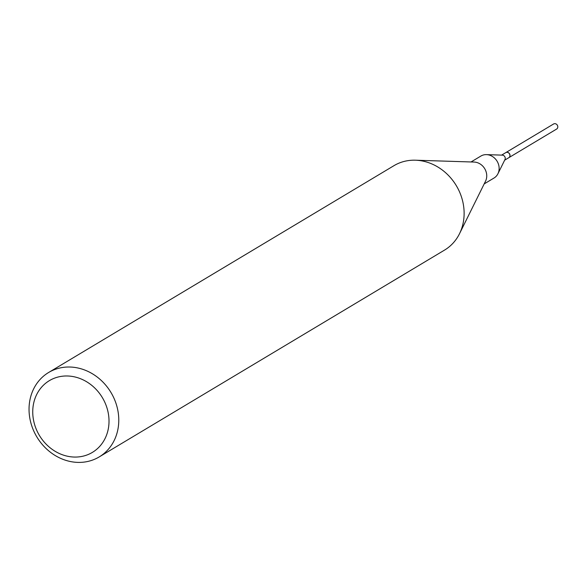 <?xml version="1.0" encoding="UTF-8"?>
<svg xmlns="http://www.w3.org/2000/svg" width="586" height="586" viewBox="0 0 586 586"><rect width="100%" height="100%" fill="white"/><g stroke="black" fill="none" stroke-linecap="round" stroke-linejoin="round"><path stroke-width="0.88" d="M508.846 157.671A2.952 2.593 -120.9 0 0 508.926 157.619L556.7 129.008A2.952 2.593 -120.9 0 0 553.667 123.946L505.894 152.558A2.952 2.593 -120.9 0 0 505.813 152.602M508.926 157.619A2.952 2.593 -120.9 0 0 505.894 152.558M108.791 416.785A41.833 36.728 -120.9 0 0 66.76 375.978A41.833 36.728 -120.9 0 0 32.962 416.265A41.833 36.728 -120.9 0 0 74.993 457.065A41.833 36.728 -120.9 0 0 108.791 416.785M118.519 415.013A49.209 43.21 -120.9 0 0 48.623 372.491A49.209 43.21 -120.9 0 0 29.3 414.405A49.209 43.21 -120.9 0 0 99.195 456.926A49.209 43.21 -120.9 0 0 118.519 415.013M99.195 456.926L444.54 250.097A49.209 43.21 -120.9 0 0 459.497 233.741A49.209 43.21 -120.9 0 0 463.863 208.184A49.209 43.21 -120.9 0 0 415.452 160.205A49.209 43.21 -120.9 0 0 393.975 165.662L48.623 372.491M459.497 233.741L485.538 181.177A12.797 11.237 -120.9 0 0 486.673 174.533A12.797 11.237 -120.9 0 0 474.081 162.058L415.452 160.205M484.175 183.916L494.049 178.005A12.797 11.237 -120.9 0 0 497.932 173.749A12.797 11.237 -120.9 0 0 499.074 167.105A12.797 11.237 -120.9 0 0 486.483 154.631A12.797 11.237 -120.9 0 0 480.901 156.052L471.027 161.963M497.932 173.749L504.971 159.546A2.952 2.593 -120.9 0 0 502.327 155.136L486.483 154.631M504.656 160.176L508.765 157.722A2.952 2.593 -120.9 0 0 505.733 152.653L501.623 155.107"/></g></svg>

